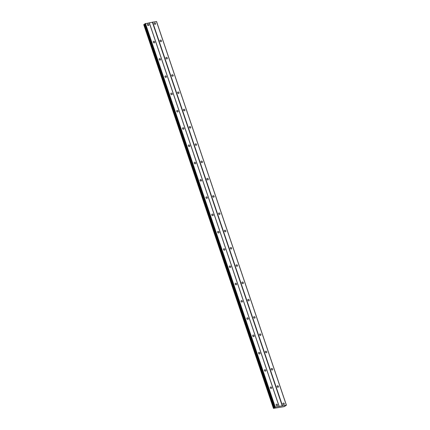<?xml version="1.0" encoding="UTF-8"?>
<svg xmlns="http://www.w3.org/2000/svg" width="430" height="430" viewBox="0 0 430 430"><rect width="100%" height="100%" fill="white"/><g stroke="black" fill="none" stroke-linecap="round" stroke-linejoin="round"><path stroke-width="0.64" d="M282.918 403.921A0.844 0.677 53.2 0 0 284.3 403.679A0.844 0.677 53.2 0 0 282.918 403.921M154.23 23.725A0.844 0.677 53.2 0 0 155.612 23.483A0.844 0.677 53.2 0 0 154.23 23.725M160.078 41.006A0.844 0.677 53.2 0 0 161.465 40.764A0.844 0.677 53.2 0 0 160.078 41.006M165.926 58.292A0.844 0.677 53.2 0 0 167.313 58.045A0.844 0.677 53.2 0 0 165.926 58.292M171.78 75.572A0.844 0.677 53.2 0 0 173.161 75.331A0.844 0.677 53.2 0 0 171.78 75.572M177.628 92.853A0.844 0.677 53.2 0 0 179.009 92.611A0.844 0.677 53.2 0 0 177.628 92.853M183.476 110.134A0.844 0.677 53.2 0 0 184.862 109.892A0.844 0.677 53.2 0 0 183.476 110.134M189.329 127.414A0.844 0.677 53.2 0 0 190.71 127.172A0.844 0.677 53.2 0 0 189.329 127.414M195.177 144.7A0.844 0.677 53.2 0 0 196.558 144.453A0.844 0.677 53.2 0 0 195.177 144.7M201.025 161.981A0.844 0.677 53.2 0 0 202.412 161.739A0.844 0.677 53.2 0 0 201.025 161.981M206.873 179.262A0.844 0.677 53.2 0 0 208.26 179.02A0.844 0.677 53.2 0 0 206.873 179.262M212.726 196.542A0.844 0.677 53.2 0 0 214.108 196.3A0.844 0.677 53.2 0 0 212.726 196.542M218.574 213.823A0.844 0.677 53.2 0 0 219.956 213.581A0.844 0.677 53.2 0 0 218.574 213.823M224.422 231.103A0.844 0.677 53.2 0 0 225.809 230.862A0.844 0.677 53.2 0 0 224.422 231.103M230.276 248.389A0.844 0.677 53.2 0 0 231.657 248.142A0.844 0.677 53.2 0 0 230.276 248.389M236.124 265.67A0.844 0.677 53.2 0 0 237.505 265.428A0.844 0.677 53.2 0 0 236.124 265.67M241.972 282.951A0.844 0.677 53.2 0 0 243.358 282.709A0.844 0.677 53.2 0 0 241.972 282.951M247.82 300.231A0.844 0.677 53.2 0 0 249.206 299.989A0.844 0.677 53.2 0 0 247.82 300.231M253.673 317.512A0.844 0.677 53.2 0 0 255.054 317.27A0.844 0.677 53.2 0 0 253.673 317.512M259.521 334.793A0.844 0.677 53.2 0 0 260.902 334.551A0.844 0.677 53.2 0 0 259.521 334.793M265.369 352.079A0.844 0.677 53.2 0 0 266.756 351.837A0.844 0.677 53.2 0 0 265.369 352.079M271.217 369.359A0.844 0.677 53.2 0 0 272.604 369.117A0.844 0.677 53.2 0 0 271.217 369.359M277.07 386.64A0.844 0.677 53.2 0 0 278.452 386.398A0.844 0.677 53.2 0 0 277.07 386.64M276.151 405.108A0.844 0.677 53.2 0 0 277.538 404.866A0.844 0.677 53.2 0 0 276.151 405.108M147.463 24.913A0.844 0.677 53.2 0 0 148.85 24.671A0.844 0.677 53.2 0 0 147.463 24.913M153.311 42.194A0.844 0.677 53.2 0 0 154.698 41.952A0.844 0.677 53.2 0 0 153.311 42.194M159.165 59.474A0.844 0.677 53.2 0 0 160.546 59.233A0.844 0.677 53.2 0 0 159.165 59.474M165.012 76.755A0.844 0.677 53.2 0 0 166.394 76.513A0.844 0.677 53.2 0 0 165.012 76.755M170.861 94.041A0.844 0.677 53.2 0 0 172.247 93.794A0.844 0.677 53.2 0 0 170.861 94.041M176.714 111.322A0.844 0.677 53.2 0 0 178.095 111.08A0.844 0.677 53.2 0 0 176.714 111.322M182.562 128.602A0.844 0.677 53.2 0 0 183.943 128.36A0.844 0.677 53.2 0 0 182.562 128.602M188.41 145.883A0.844 0.677 53.2 0 0 189.797 145.641A0.844 0.677 53.2 0 0 188.41 145.883M194.258 163.163A0.844 0.677 53.2 0 0 195.645 162.922A0.844 0.677 53.2 0 0 194.258 163.163M200.111 180.444A0.844 0.677 53.2 0 0 201.493 180.202A0.844 0.677 53.2 0 0 200.111 180.444M205.959 197.73A0.844 0.677 53.2 0 0 207.341 197.488A0.844 0.677 53.2 0 0 205.959 197.73M211.807 215.011A0.844 0.677 53.2 0 0 213.194 214.769A0.844 0.677 53.2 0 0 211.807 215.011M217.655 232.291A0.844 0.677 53.2 0 0 219.042 232.049A0.844 0.677 53.2 0 0 217.655 232.291M223.509 249.572A0.844 0.677 53.2 0 0 224.89 249.33A0.844 0.677 53.2 0 0 223.509 249.572M229.357 266.853A0.844 0.677 53.2 0 0 230.738 266.611A0.844 0.677 53.2 0 0 229.357 266.853M235.205 284.139A0.844 0.677 53.2 0 0 236.591 283.891A0.844 0.677 53.2 0 0 235.205 284.139M241.058 301.419A0.844 0.677 53.2 0 0 242.439 301.177A0.844 0.677 53.2 0 0 241.058 301.419M246.906 318.7A0.844 0.677 53.2 0 0 248.287 318.458A0.844 0.677 53.2 0 0 246.906 318.7M252.754 335.981A0.844 0.677 53.2 0 0 254.141 335.739A0.844 0.677 53.2 0 0 252.754 335.981M258.602 353.261A0.844 0.677 53.2 0 0 259.989 353.019A0.844 0.677 53.2 0 0 258.602 353.261M264.455 370.542A0.844 0.677 53.2 0 0 265.837 370.3A0.844 0.677 53.2 0 0 264.455 370.542M270.303 387.828A0.844 0.677 53.2 0 0 271.685 387.581A0.844 0.677 53.2 0 0 270.303 387.828M156.488 21.5L286.348 405.151L282.505 405.823L152.645 22.172L156.552 21.538L286.412 405.189L284.042 406.678L273.448 408.371L143.722 24.617L144.872 24.166M273.582 408.269L274.7 407.839L275.092 407.543L274.62 407.495L275.275 407.092L282.505 405.823M273.448 408.371L143.722 24.617M274.62 407.495L144.76 23.843L152.645 22.172M282.263 405.92L152.403 22.269M283.273 404.41A0.844 0.677 53.2 0 0 282.929 403.947M154.585 24.214A0.844 0.677 53.2 0 0 154.241 23.758M160.433 41.5A0.844 0.677 53.2 0 0 160.089 41.038M166.286 58.781A0.844 0.677 53.2 0 0 165.937 58.319M172.134 76.062A0.844 0.677 53.2 0 0 171.79 75.599M177.982 93.342A0.844 0.677 53.2 0 0 177.638 92.88M183.83 110.623A0.844 0.677 53.2 0 0 183.486 110.161M189.684 127.909A0.844 0.677 53.2 0 0 189.334 127.447M195.532 145.19A0.844 0.677 53.2 0 0 195.188 144.727M201.38 162.47A0.844 0.677 53.2 0 0 201.036 162.008M207.233 179.751A0.844 0.677 53.2 0 0 206.884 179.288M213.081 197.031A0.844 0.677 53.2 0 0 212.737 196.569M218.929 214.312A0.844 0.677 53.2 0 0 218.585 213.85M224.777 231.598A0.844 0.677 53.2 0 0 224.433 231.136M230.63 248.879A0.844 0.677 53.2 0 0 230.281 248.416M236.478 266.159A0.844 0.677 53.2 0 0 236.134 265.697M242.326 283.44A0.844 0.677 53.2 0 0 241.982 282.978M248.174 300.721A0.844 0.677 53.2 0 0 247.83 300.258M254.028 318.006A0.844 0.677 53.2 0 0 253.678 317.544M259.876 335.287A0.844 0.677 53.2 0 0 259.532 334.825M265.724 352.568A0.844 0.677 53.2 0 0 265.38 352.106M271.577 369.848A0.844 0.677 53.2 0 0 271.228 369.386M277.425 387.129A0.844 0.677 53.2 0 0 277.081 386.667M279.183 406.457L149.328 22.806M149.264 22.768L279.118 406.42M275.275 407.092L145.421 23.44M145.173 23.532L275.033 407.183M274.7 407.839L144.84 24.188M276.506 405.597A0.844 0.677 53.2 0 0 276.162 405.135M147.818 25.402A0.844 0.677 53.2 0 0 147.474 24.94M153.671 42.683A0.844 0.677 53.2 0 0 153.322 42.221M159.519 59.963A0.844 0.677 53.2 0 0 159.175 59.501M165.367 77.249A0.844 0.677 53.2 0 0 165.023 76.787M171.215 94.53A0.844 0.677 53.2 0 0 170.871 94.068M177.069 111.811A0.844 0.677 53.2 0 0 176.719 111.348M182.917 129.091A0.844 0.677 53.2 0 0 182.573 128.629M188.765 146.372A0.844 0.677 53.2 0 0 188.421 145.91M194.613 163.658A0.844 0.677 53.2 0 0 194.269 163.196M200.466 180.939A0.844 0.677 53.2 0 0 200.117 180.476M206.314 198.219A0.844 0.677 53.2 0 0 205.97 197.757M212.162 215.5A0.844 0.677 53.2 0 0 211.818 215.038M218.015 232.78A0.844 0.677 53.2 0 0 217.666 232.318M223.863 250.061A0.844 0.677 53.2 0 0 223.519 249.599M229.711 267.347A0.844 0.677 53.2 0 0 229.367 266.885M235.559 284.628A0.844 0.677 53.2 0 0 235.215 284.165M241.413 301.908A0.844 0.677 53.2 0 0 241.063 301.446M247.261 319.189A0.844 0.677 53.2 0 0 246.917 318.727M253.109 336.47A0.844 0.677 53.2 0 0 252.765 336.007M258.962 353.75A0.844 0.677 53.2 0 0 258.613 353.288M264.81 371.036A0.844 0.677 53.2 0 0 264.466 370.574M270.658 388.317A0.844 0.677 53.2 0 0 270.314 387.855M274.238 408.016L144.378 24.365M284.832 405.968L284.923 406.253M273.722 408.215L143.862 24.564M284.853 405.952L284.961 406.275"/></g></svg>
